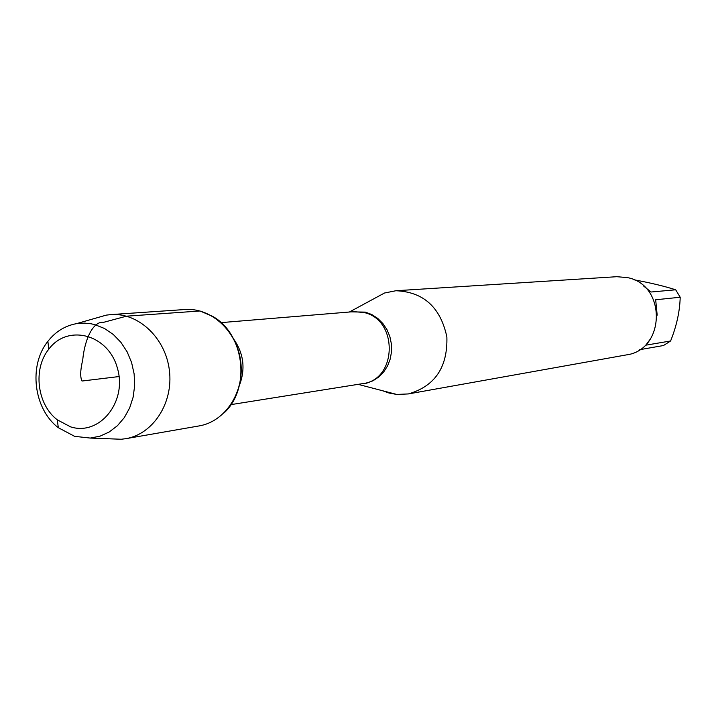 <?xml version="1.0" encoding="UTF-8"?>
<svg xmlns="http://www.w3.org/2000/svg" width="716" height="716" viewBox="0 0 716 716"><rect width="100%" height="100%" fill="white"/><g stroke="black" fill="none" stroke-linecap="round" stroke-linejoin="round"><path stroke-width="1.07" d="M371.604 299.986L384.474 293.023L395.876 290.741C423.496 291.86 440.501 307.254 446.874 336.932C447.751 367.263 434.907 386.264 408.344 393.934L396.736 394.435L389.048 393.039L382.568 390.739M224.153 412.819C251.021 388.278 244.425 333.719 212.482 316.284L199.988 310.986L126.481 316.177L103.802 322.272C92.203 320.911 84.363 341.675 82.743 359.835C80.299 370.074 80.058 377.135 82.027 381.028L119.089 376.544M408.344 393.934L626.267 354.93C665.54 350.061 666.703 284.887 627.538 277.629L616.807 276.698L395.876 290.741M643.46 285.89L650.996 292.021L675.68 289.792L680.2 297.247C679.788 311.478 676.584 326.057 670.606 340.977L663.472 345.533L639.504 349.721M633.848 279.759C650.549 282.856 664.493 286.203 675.68 289.792M680.2 297.247L655.677 299.762L657.181 315.174M650.674 338.605L645.787 345.184L670.606 340.977M110.837 438.854L121.264 439.248L125.801 438.684L199.12 425.922C225.218 421.635 244.577 392.189 240.746 361.84C237.238 331.463 211.417 307.477 185.05 309.518L110.801 314.601L106.263 315.13L96.23 318.002M125.801 438.684C153.179 434.191 173.487 402.84 169.397 370.467C165.656 338.05 138.465 312.445 110.801 314.601M74.607 436.339L58.318 427.703C33.589 408.943 28.336 365.455 47.883 341.344C55.526 331.633 65.04 325.735 76.433 323.668L84.354 323.095L90.995 323.766L94.942 324.661L104.5 328.492L113.289 334.47L120.932 342.355L127.126 351.825L131.583 362.493L134.134 373.922L134.662 385.629L133.149 397.12L129.65 407.923L124.333 417.589L117.415 425.725L109.199 431.999L100.016 436.169L90.261 438.067L74.607 436.339M70.571 426.852C99.515 436.268 127.502 401.765 117.406 368.167C108.322 334.247 67.698 323.525 48.742 349.247C32.748 368.928 37.053 404.522 57.271 419.818L70.571 426.852M351.108 311.872L365.366 312.113L371.864 314.584L377.806 318.459L382.926 323.578L387.016 329.727L389.88 336.645L391.41 344.038L391.536 351.574L390.247 358.94L387.607 365.822L383.731 371.926L378.782 376.983L372.982 380.787L366.574 383.185L359.835 384.071M230.937 404.63L362.556 383.642C397.264 380.098 398.49 319.515 363.898 312.516L353.856 311.648L221.029 322.63M233.702 339.115C243.78 353.615 245.651 369.107 239.323 385.593M358.098 384.349L396.736 394.435M349.354 312.024L384.474 293.023M90.261 438.067L121.264 439.248M76.433 323.668L106.263 315.13M57.271 419.818L58.318 427.703M48.742 349.247L47.883 341.344"/></g></svg>
